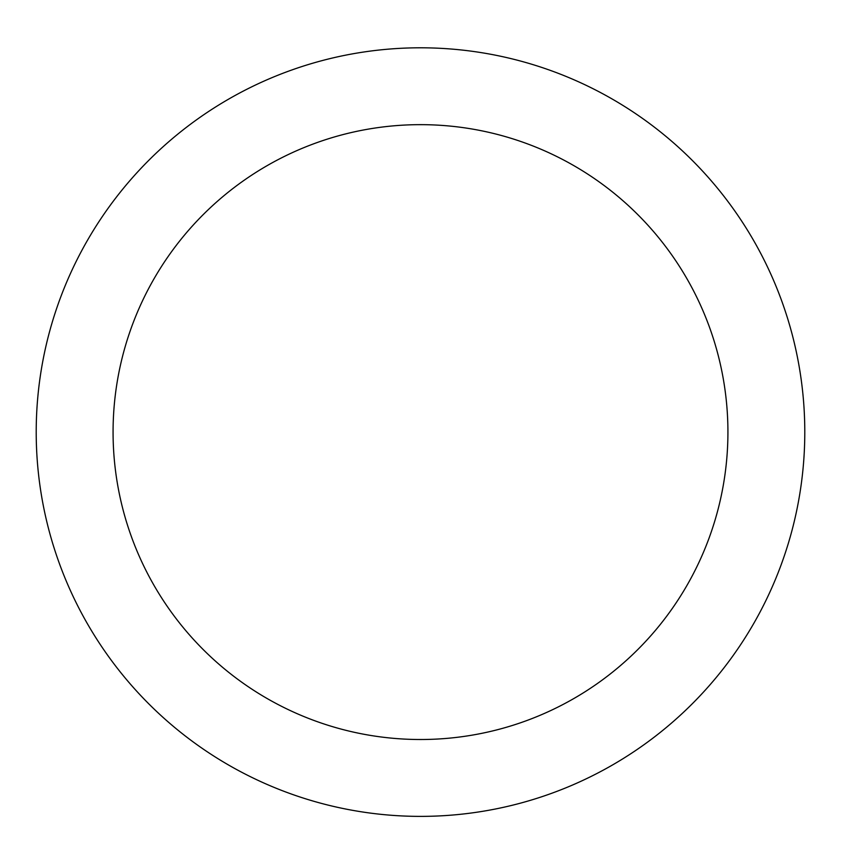 <?xml version="1.0" encoding="UTF-8"?>
<svg xmlns="http://www.w3.org/2000/svg" width="841" height="841" viewBox="0 0 841 841"><rect width="100%" height="100%" fill="white"/><g stroke="black" fill="none" stroke-linecap="round" stroke-linejoin="round"><path stroke-width="1.26" d="M420.5 47.8A384.284 384.284 0 0 1 753.305 624.232A384.284 384.284 0 0 1 87.695 624.232A384.284 384.284 0 0 1 420.5 47.8M420.5 124.657A307.428 307.428 0 0 1 686.74 585.799A307.428 307.428 0 0 1 154.26 585.799A307.428 307.428 0 0 1 420.5 124.657"/></g></svg>
